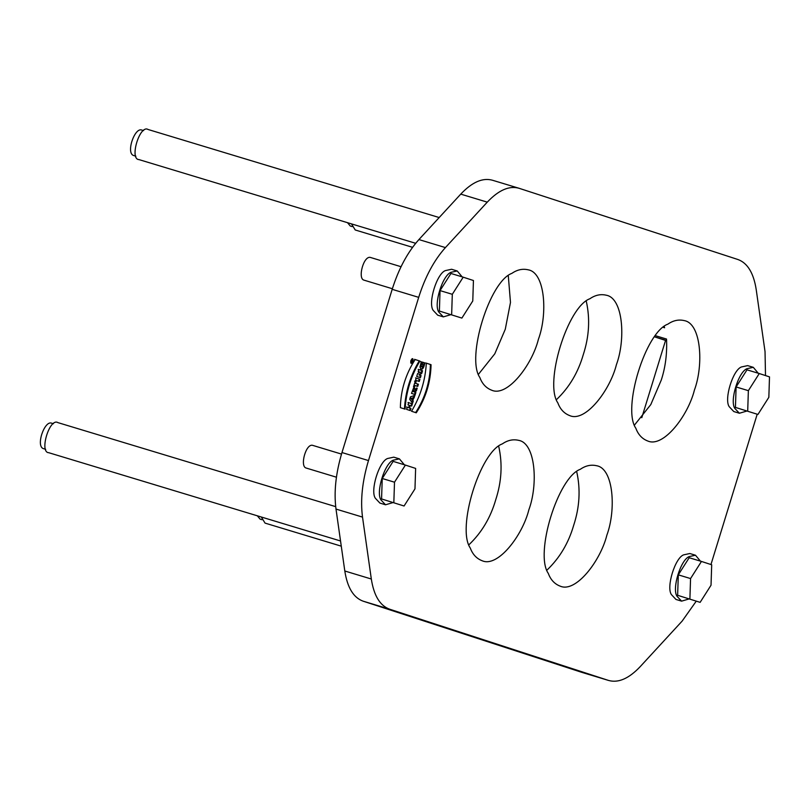 <?xml version="1.0" encoding="UTF-8"?>
<svg xmlns="http://www.w3.org/2000/svg" width="810" height="810" viewBox="0 0 810 810"><rect width="100%" height="100%" fill="white"/><g stroke="black" fill="none" stroke-linecap="round" stroke-linejoin="round"><path stroke-width="1.21" d="M410.953 398.267L412.128 399.593L412.553 398.216L411.409 398.51M410.548 398.358L411.358 398.692M410.69 398.49L411.5 398.844M410.842 398.642L411.652 399.016M410.994 398.814L412.128 399.593M411.176 398.216L412.553 398.216M439.384 311.05L440.043 290.598L450.947 273.466L463.199 277.182L473.435 280.513L472.777 300.966L461.882 318.087L439.384 311.05L461.882 318.087M463.199 277.182L452.304 294.303L451.646 314.756M440.043 290.598L452.304 294.303M450.714 314.715L443.333 316.882L438.767 312.022C433.482 304.509 442.462 275.339 450.978 272.312L457.225 270.965L462.166 276.868M443.333 316.882L437.704 315.181L433.127 310.311C427.852 302.808 436.823 273.628 445.348 270.611L451.595 269.264L457.225 270.965M677.636 595.309L678.304 574.857L689.199 557.736L701.46 561.441L711.696 564.772L711.028 585.225L700.134 602.356L677.636 595.309L700.134 602.356M701.46 561.441L690.555 578.563L689.897 599.025M678.304 574.857L690.555 578.563M688.976 598.975L681.595 601.141L677.018 596.281C671.743 588.769 680.714 559.599 689.239 556.571L695.476 555.225L700.417 561.128M681.595 601.141L675.955 599.44L671.389 594.581C666.103 587.068 675.084 557.887 683.599 554.87L689.847 553.524L695.476 555.225M381.571 498.95L382.239 478.497L393.133 461.376L405.395 465.082L415.631 468.413L414.973 488.865L404.068 505.997L381.571 498.95L404.068 505.997M405.395 465.082L394.5 482.203L393.832 502.666M382.239 478.497L394.5 482.203M392.911 502.615L385.53 504.782L380.963 499.922C375.678 492.409 384.659 463.239 393.174 460.212L399.421 458.875L404.362 464.768M385.53 504.782L379.9 503.081L375.324 498.221C370.048 490.708 379.019 461.528 387.544 458.511L393.781 457.164L399.421 458.875M735.439 407.41L736.108 386.957L747.002 369.826L759.264 373.542L769.5 376.873L768.842 397.325L757.937 414.447L735.439 407.41L757.937 414.447M759.264 373.542L748.369 390.663L747.701 411.115M736.108 386.957L748.369 390.663M746.779 411.075L739.398 413.242L734.822 408.382C729.547 400.869 738.517 371.689 747.043 368.671L753.29 367.325L758.231 373.228M739.398 413.242L733.759 411.541L729.192 406.671C723.917 399.168 732.888 369.988 741.403 366.97L747.65 365.624L753.29 367.325M411.855 361.331L411.186 361.128M411.966 360.966L411.014 360.673M411.561 361.24L410.903 361.037M412.594 360.835L412.219 362.04L411.207 361.705L411.865 360.065L412.776 360.248L412.594 360.835L412.108 360.045M412.219 360.501L411.551 360.298M412.219 360.288L411.551 360.085M412.168 360.126L411.5 359.923M412.391 361.503L411.561 361.837M412.148 360.987L411.48 360.784M412.533 359.225L411.429 362.85L412.533 359.225L411.794 359.002M410.7 362.627L411.429 362.85M412.33 358.668L412.594 359.245M411.5 362.87L410.964 363.204M412.705 358.668C413.657 360.713 413.171 362.303 411.257 363.406C410.275 361.412 410.761 359.822 412.695 358.658L412.705 358.668M425.665 362.961L430.404 364.5C429.999 382.006 425.068 398.044 415.601 412.604M430.404 364.5L431.062 364.702C430.657 382.209 425.726 398.247 416.269 412.806L411.531 411.257C420.39 396.505 425.321 380.467 426.323 363.153L431.062 364.702M414.497 359.326L419.904 361.068C411.055 375.83 406.114 391.858 405.101 409.171L400.363 407.632C400.768 390.126 405.699 374.088 415.166 359.529L419.904 361.068M419.246 360.865C410.386 375.627 405.456 391.655 404.443 408.969M421.919 366.94L423.387 364.834L422.233 364.459L422.901 362.283L424.754 362.89L423.336 367.801L421.078 369.279L419.955 367.041L421.291 361.847L422.233 362.151L421.129 365.563L421.919 366.94M422.233 362.09L424.754 362.89M424.096 362.688L424.724 363.255M424.055 363.052L424.663 363.639M424.005 363.437L424.592 364.044M423.924 363.842L424.501 364.47M423.843 364.267L424.399 364.905M423.731 364.702L424.278 365.35M423.62 365.158L424.146 365.816M423.478 365.614L424.025 366.201M423.357 365.998L423.893 366.565M423.225 366.363L423.762 366.9M423.093 366.707L423.62 367.224M422.962 367.021L423.478 367.517M422.82 367.325L423.336 367.801M422.668 367.598L423.184 368.054M422.526 367.851L423.033 368.277M422.375 368.074L422.881 368.489M422.212 368.287L422.719 368.671M422.061 368.469L422.567 368.833M421.899 368.631L422.405 368.975M421.737 368.773L422.243 369.097M420.582 369.117L421.24 369.319M420.633 361.645L422.233 362.151M421.575 361.949L422.091 362.445M421.433 362.242L421.939 362.789M421.281 362.596L421.787 363.184M421.129 362.991L421.635 363.599M420.977 363.406L421.494 364.024M420.825 363.822L421.362 364.429M420.704 364.227L421.251 364.844M420.582 364.642L421.17 365.219M420.511 365.016L421.129 365.563M420.471 365.361L421.129 365.867M420.461 365.664L421.159 366.13M420.491 365.928L421.21 366.363M420.552 366.16L421.301 366.555M420.643 366.353L421.413 366.707M420.755 366.505L421.565 366.819M420.896 366.616L421.726 366.9M420.289 372.235L418.193 371.648L418.831 369.562L422.547 370.767L421.696 373.521L418.952 374.939L421.068 375.567L420.43 377.652L416.715 376.447L417.575 373.663L419.732 372.144M418.173 369.36L422.547 370.767M421.888 370.565L421.038 373.319L421.696 373.521M421.038 373.319L419.357 374.23L420.025 374.433M418.892 374.868L421.068 375.567M420.41 375.364L419.762 377.45M419.347 372.003L420.005 372.205M419.256 381.459L415.55 380.244L416.208 378.078L419.924 379.293L419.256 381.459M415.55 377.875L419.924 379.293M419.266 379.09L418.598 381.257M417.727 386.431L414.892 385.499L414.376 387.2L413.495 386.917L415.206 381.338L416.087 381.621L415.56 383.332L418.395 384.254L417.727 386.431M413.707 386.998L414.234 385.307L414.892 385.499M414.548 381.135L416.087 381.621M415.429 381.429L414.902 383.13L415.56 383.332M414.902 383.13L418.395 384.254M417.737 384.051L417.069 386.228M413.961 390.369L412.999 391.473L413.799 391.736L413.961 390.369M413.576 390.258L412.918 390.066L412.33 391.27L413.799 391.736M412.33 391.27L412.999 391.473M412.361 391.169L413.029 391.372M412.401 391.017L413.07 391.22M412.452 390.865L413.11 391.068M412.675 390.319L413.343 390.521M413.809 390.238L412.918 390.066M414.609 388.02L413.94 387.818L415.014 389.671L417.18 388.213L416.37 390.855L414.568 391.878L415.884 392.415L415.216 394.591L411.5 393.376L413.444 388.263L414.609 388.02L415.014 389.671M414.376 389.083L415.044 389.286M416.512 388.02L415.702 390.653L416.37 390.855M415.702 390.653L413.9 391.675L414.568 391.878M413.9 391.675L414.538 391.979M413.869 391.777L415.884 392.415M415.226 392.212L414.558 394.389M414.092 387.97L414.76 388.172M414.224 388.172L414.882 388.375M414.305 388.435L414.973 388.638M414.366 388.739L415.024 388.942M406.59 406.995L408.604 407.643L409.333 405.283L407.977 404.848L408.645 402.671L412.361 403.886L411.693 406.053L410.225 405.577L409.506 407.936L410.964 408.412L410.295 410.579L406.59 409.374L407.258 407.197L408.604 407.643M407.987 402.469L412.361 403.886M411.693 403.684L411.024 405.85M409.506 407.936L408.837 407.734L409.566 405.375L410.225 405.577M408.837 407.734L410.964 408.412M410.305 408.21L409.637 410.376M352.147 226.587L350.274 226.02L347.5 222.679M351.489 223.884L355.225 229.979L412.563 247.323M547.094 569.987C559.7 557.948 568.579 543.014 573.723 525.174C579.626 507.111 580.638 489.361 576.76 471.916M606.862 535.197C600.423 561.036 575.839 593.021 560.277 586.187C554.658 584.071 550.668 579.818 548.299 573.419C534.448 553.716 557.989 477.201 580.335 469.274C585.65 465.598 591.108 464.424 596.717 465.75C613.636 468.605 616.238 509.885 606.862 535.197M469.091 544.603C481.697 532.565 490.566 517.62 495.72 499.79C501.623 481.717 502.635 463.968 498.757 446.533M528.859 509.814C522.42 535.653 497.826 567.638 482.274 560.793C476.655 558.687 472.665 554.435 470.286 548.036C456.445 528.333 479.986 451.808 502.332 443.89C507.647 440.205 513.105 439.03 518.714 440.356C535.633 443.222 538.235 484.491 528.859 509.814M556.652 399.462C569.258 387.423 578.127 372.478 583.281 354.638C589.174 336.575 590.186 318.826 586.318 301.381M616.42 364.662C609.981 390.511 585.387 422.496 569.835 415.651C564.216 413.546 560.226 409.293 557.847 402.894C544.006 383.191 567.547 306.666 589.893 298.748C595.208 295.063 600.666 293.888 606.265 295.215C623.194 298.08 625.796 339.35 616.42 364.662M641.783 417.707L665.557 340.423L666.64 340.747M665.557 340.423L654.389 336.788M634.655 424.845L650.794 404.595L661.284 380.032C665.466 367.193 667.207 353.524 666.519 339.036L655.685 335.765M663.532 327.442L664.605 327.767L664.322 326.774M694.423 390.055C687.984 415.894 663.39 447.879 647.838 441.035C642.219 438.929 638.229 434.676 635.85 428.277C622.009 408.574 645.55 332.059 667.896 324.132C673.211 320.456 678.669 319.282 684.268 320.608C701.197 323.463 703.799 364.743 694.423 390.055M478.649 374.068L494.788 353.818L505.278 329.255L510.482 302.424L508.315 275.997M538.417 339.279C531.978 365.118 507.384 397.102 491.832 390.268C486.213 388.152 482.213 383.899 479.844 377.5C466.003 357.797 489.544 281.283 511.89 273.355C517.205 269.679 522.663 268.505 528.262 269.831C545.191 272.686 547.783 313.966 538.417 339.279M261.974 519.706L260.101 519.139L257.327 515.798M261.316 517.013L265.052 523.108L341.273 546.163M45.684 449.317L43.811 448.75C35.296 447.069 44.358 420.309 51.556 423.154L51.617 423.174M335.694 506.645L57.874 422.607C49.633 417.444 39.002 452.415 48.762 452.709L340.544 540.979M135.867 156.188L133.994 155.621C125.469 153.951 134.531 127.18 141.73 130.035L141.79 130.046M439.192 217.546L148.048 129.478C139.806 124.315 129.185 159.286 138.945 159.59L415.682 243.304M341.506 454.086L313.045 445.48C306.028 442.493 299.548 466.55 306.16 468.038L336.433 477.201M401.041 266.713L370.848 257.58C363.832 254.583 357.352 278.65 363.963 280.139L392.364 288.735M659.492 360.136L657.376 367.021M765.501 375.567L765.035 351.611L756.226 289.686C753.654 273.071 747.549 263.007 737.93 259.514L519.109 188.295L492.591 180.276C482.77 177.441 472.149 182.058 460.748 194.127L418.912 239.568C407.592 252.173 398.682 268.768 392.182 289.332L341.972 452.547C335.775 473.222 333.791 492.065 335.998 509.075L344.807 570.999C347.389 587.625 353.484 597.679 363.113 601.172L581.934 672.391L608.442 680.41C618.273 683.245 628.884 678.628 640.285 666.559L682.121 621.118L696.246 601.182M519.109 188.295C509.277 185.46 498.666 190.077 487.266 202.146L445.419 247.587C434.099 260.192 425.189 276.787 418.689 297.351L368.479 460.566C362.293 481.241 360.298 500.084 362.516 517.094L371.324 579.018C373.896 595.644 379.991 605.698 389.62 609.191L363.113 601.172M710.957 564.529L757.198 414.224M581.934 672.391L608.442 680.41L389.62 609.191M414.983 395.351L412.776 400.363L413.262 400.95L412.604 403.107L409.678 399.33L410.437 396.849L414.983 395.351M414.325 395.158L413.596 397.528L412.857 397.74L411.936 402.904M412.594 400.758L413.262 400.95M412.118 400.16L412.776 400.363M412.857 397.74L413.525 397.933M413.596 397.528L414.254 397.73M654.804 336.909L666.63 340.483M344.807 570.999L371.324 579.018M335.998 509.075L362.516 517.094M341.972 452.547L368.479 460.566M392.182 289.332L418.689 297.351M418.912 239.568L445.419 247.587M460.748 194.127L487.266 202.146M411.247 360.42L411.915 360.612M51.556 423.154L53.43 423.721M141.73 130.035L143.603 130.602"/></g></svg>
